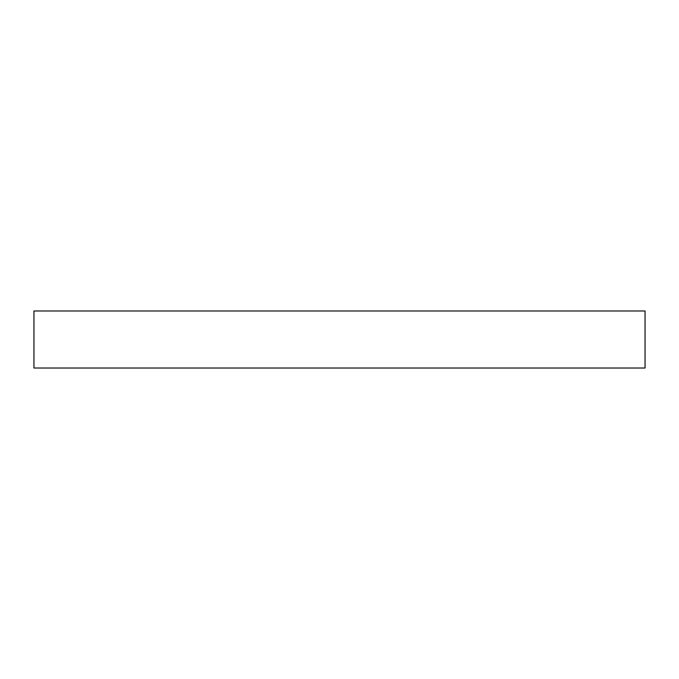 <?xml version="1.0" encoding="UTF-8"?>
<svg xmlns="http://www.w3.org/2000/svg" width="679" height="679" viewBox="0 0 679 679"><rect width="100%" height="100%" fill="white"/><g stroke="black" fill="none" stroke-linecap="round" stroke-linejoin="round"><path stroke-width="1.02" d="M645.05 368.018L645.05 310.982L33.95 310.982L33.95 368.018L645.05 368.018"/></g></svg>
